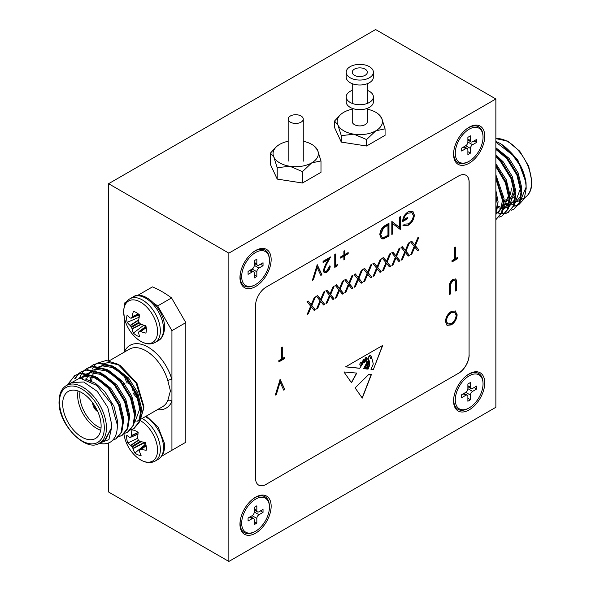 <?xml version="1.0" encoding="UTF-8"?>
<svg xmlns="http://www.w3.org/2000/svg" width="591" height="591" viewBox="0 0 591 591"><rect width="100%" height="100%" fill="white"/><g stroke="black" fill="none" stroke-linecap="round" stroke-linejoin="round"><path stroke-width="0.89" d="M301.055 115.999A7.55 4.359 180 0 1 303.264 119.079A7.55 4.359 180 0 1 298.603 123.113A7.55 4.359 180 0 1 290.373 122.167A7.55 4.359 180 0 1 288.164 119.079A7.55 4.359 180 0 1 292.826 115.053A7.55 4.359 180 0 1 301.055 115.999M346.2 72.22L346.2 77.155A13.593 7.846 0 0 0 350.182 82.703A13.593 7.846 0 0 0 364.994 84.402A13.593 7.846 0 0 0 373.386 77.155L373.386 72.22A13.593 7.846 0 0 0 369.405 66.672A13.593 7.846 0 0 0 354.593 64.966A13.593 7.846 0 0 0 346.2 72.22A13.593 7.846 0 0 0 350.182 77.768A13.593 7.846 0 0 0 364.994 79.467A13.593 7.846 0 0 0 373.386 72.22M343.777 130.796A22.657 13.083 0 0 0 353.928 134.187L341.295 135.642L337.912 124.937A22.657 13.083 0 0 0 343.777 130.796M354.452 75.301A7.55 4.359 0 0 0 362.682 76.246A7.55 4.359 0 0 0 367.351 72.22A7.55 4.359 0 0 0 365.135 69.14A7.55 4.359 0 0 0 356.905 68.194A7.55 4.359 0 0 0 352.243 72.22A7.55 4.359 0 0 0 354.452 75.301M352.243 108.345L352.243 121.547A7.55 4.359 0 0 0 354.452 124.635A7.55 4.359 0 0 0 362.682 125.58A7.55 4.359 0 0 0 367.351 121.547L367.351 108.345M378.033 113.79L381.683 118.163L385.066 128.868L375.817 130.796L366.568 139.55L353.928 134.187A22.657 13.083 0 0 0 375.817 130.796A22.657 13.083 0 0 0 381.683 118.163A22.657 13.083 0 0 0 378.033 113.79A22.657 13.083 0 0 0 367.351 109.217M352.243 109.217A22.657 13.083 0 0 0 343.777 112.297A22.657 13.083 0 0 0 341.561 113.79A22.657 13.083 0 0 0 337.912 124.937L334.528 121.052L340.283 114.839M385.066 128.868L385.066 135.324L366.568 146.007L341.295 142.099L334.528 127.508L334.528 121.052M366.568 139.55L366.568 146.007M341.295 135.642L341.295 142.099M279.691 162.865A22.657 13.083 0 0 0 289.849 166.248L277.216 167.704L273.832 156.999A22.657 13.083 0 0 0 279.691 162.865M313.954 145.851L317.596 150.225L320.987 160.937L311.73 162.865L302.481 171.612L289.849 166.248A22.657 13.083 0 0 0 311.73 162.865A22.657 13.083 0 0 0 317.596 150.225A22.657 13.083 0 0 0 313.954 145.851A22.657 13.083 0 0 0 303.264 141.279M288.164 141.279A22.657 13.083 0 0 0 279.691 144.367A22.657 13.083 0 0 0 277.475 145.851A22.657 13.083 0 0 0 273.832 156.999L270.442 153.113L276.174 146.923M320.987 160.937L320.987 172.321L302.481 183.003L277.216 179.095L270.442 164.505L270.442 153.113M302.481 171.612L302.481 183.003M277.216 167.704L277.216 179.095M455.277 153.246A19.636 11.34 -60 0 1 469.158 129.193A19.636 11.34 -60 0 1 483.046 137.215A19.636 11.34 -60 0 1 469.158 161.262A19.636 11.34 -60 0 1 455.277 153.246A19.636 11.34 -60 0 1 469.158 129.193A19.636 11.34 -60 0 1 483.046 137.215A19.636 11.34 -60 0 1 469.158 161.262A19.636 11.34 -60 0 1 455.277 153.246M470.443 140.54L470.443 135.856L467.88 137.334L467.88 142.025A3.021 1.743 -60 0 1 465.745 145.718L461.682 148.068L461.682 151.023L465.745 148.681A3.021 1.743 -60 0 1 467.252 148.533A3.021 1.743 -60 0 1 467.88 149.915L467.88 154.598L470.443 153.121L470.443 148.437A3.021 1.743 -60 0 1 472.578 144.736L476.634 142.394L476.634 139.432L472.578 141.774A3.021 1.743 -60 0 1 471.071 141.921A3.021 1.743 -60 0 1 470.443 140.54L470.443 135.856L467.88 137.334L467.88 142.025A3.021 1.743 -60 0 1 465.745 145.718L461.682 148.068L461.682 151.023L465.745 148.681A3.021 1.743 -60 0 1 467.252 148.533A3.021 1.743 -60 0 1 467.88 149.915L467.88 154.598L470.443 153.121L470.443 148.437A3.021 1.743 -60 0 1 472.578 144.736L476.634 142.394L476.634 139.432L472.578 141.774A3.021 1.743 -60 0 1 471.071 141.921A3.021 1.743 -60 0 1 470.443 140.54L467.88 139.062L470.443 140.54M474.071 140.909L476.634 142.394L474.071 140.909M467.88 151.643L470.443 153.121L467.88 151.643M455.277 399.893A19.636 11.34 -60 0 1 469.158 375.846A19.636 11.34 -60 0 1 483.046 383.862A19.636 11.34 -60 0 1 469.158 407.908A19.636 11.34 -60 0 1 455.277 399.893M470.443 387.194L470.443 382.51L467.88 383.987L467.88 388.671A3.021 1.743 -60 0 1 465.745 392.372L461.682 394.714L461.682 397.677L465.745 395.335A3.021 1.743 -60 0 1 467.252 395.18A3.021 1.743 -60 0 1 467.88 396.568L467.88 401.252L470.443 399.775L470.443 395.083A3.021 1.743 -60 0 1 472.578 391.382L476.634 389.041L476.634 386.086L472.578 388.427A3.021 1.743 -60 0 1 471.071 388.575A3.021 1.743 -60 0 1 470.443 387.194L467.88 385.716M474.071 387.563L476.634 389.041M467.88 398.29L470.443 399.775M241.675 523.22A19.636 11.34 -60 0 1 255.556 499.173A19.636 11.34 -60 0 1 269.437 507.189A19.636 11.34 -60 0 1 255.556 531.235A19.636 11.34 -60 0 1 241.675 523.22M256.834 510.513L256.834 505.83L254.278 507.307L254.278 511.998A3.021 1.743 -60 0 1 252.135 515.699L248.08 518.041L248.08 520.996L252.135 518.654A3.021 1.743 -60 0 1 253.65 518.506A3.021 1.743 -60 0 1 254.278 519.888L254.278 524.579L256.834 523.094L256.834 518.41A3.021 1.743 -60 0 1 258.976 514.709L263.032 512.367L263.032 509.405L258.976 511.747A3.021 1.743 -60 0 1 257.462 511.902A3.021 1.743 -60 0 1 256.834 510.513L254.278 509.036M260.468 510.89L263.032 512.367M254.278 521.617L256.834 523.094M241.675 276.566A19.636 11.34 -60 0 1 255.556 252.52A19.636 11.34 -60 0 1 269.437 260.535A19.636 11.34 -60 0 1 255.556 284.581A19.636 11.34 -60 0 1 241.675 276.566M256.834 263.867L256.834 259.176L254.278 260.661L254.278 265.344A3.021 1.743 -60 0 1 252.135 269.045L248.08 271.387L248.08 274.35L252.135 272.008A3.021 1.743 -60 0 1 253.65 271.853A3.021 1.743 -60 0 1 254.278 273.241L254.278 277.925L256.834 276.448L256.834 271.757A3.021 1.743 -60 0 1 258.976 268.055L263.032 265.714L263.032 262.759L258.976 265.1A3.021 1.743 -60 0 1 257.462 265.248A3.021 1.743 -60 0 1 256.834 263.867L254.278 262.389M260.468 264.236L263.032 265.714M254.278 274.963L256.834 276.448M352.243 90.357A13.593 7.846 0 0 0 346.2 96.887L346.2 101.815A13.593 7.846 0 0 0 350.182 107.37A13.593 7.846 0 0 0 364.994 109.069A13.593 7.846 0 0 0 373.386 101.815L373.386 96.887A13.593 7.846 0 0 0 369.405 91.332A13.593 7.846 0 0 0 367.351 90.357M346.2 96.887A13.593 7.846 0 0 0 350.182 102.435A13.593 7.846 0 0 0 364.994 104.134A13.593 7.846 0 0 0 373.386 96.887M360.99 362.505A0.761 0.443 120 0 0 360.015 363.295L359.816 364.617L360.288 365.556L361.175 365.718L361.943 363.923L361.175 362.63A0.761 0.443 120 0 0 360.163 363.384L359.971 364.699M255.556 533.208A22.052 12.729 120 0 0 271.151 506.199A22.052 12.729 120 0 0 255.556 497.201A22.052 12.729 120 0 0 252.202 499.558A22.052 12.729 120 0 0 240.33 520.117A22.052 12.729 120 0 0 255.556 533.208M469.158 409.888A22.052 12.729 120 0 0 484.753 382.879A22.052 12.729 120 0 0 469.158 373.874A22.052 12.729 120 0 0 465.804 376.231A22.052 12.729 120 0 0 453.932 396.797A22.052 12.729 120 0 0 469.158 409.888M469.158 163.234A22.052 12.729 120 0 0 484.753 136.226A22.052 12.729 120 0 0 469.158 127.22A22.052 12.729 120 0 0 465.804 129.584A22.052 12.729 120 0 0 453.932 150.144A22.052 12.729 120 0 0 469.158 163.234M255.556 286.561A22.052 12.729 120 0 0 271.151 259.552A22.052 12.729 120 0 0 255.556 250.547A22.052 12.729 120 0 0 252.202 252.904A22.052 12.729 120 0 0 240.33 273.47A22.052 12.729 120 0 0 255.556 286.561M228.857 561.45L495.864 407.295L495.864 98.978L228.857 253.133L228.857 561.45L108.596 492.022L108.596 442.94M351.49 382.732L356.779 373.091L343.925 371.953L351.49 382.732M365.703 368.902L366.317 367.772L365.859 365.467L366.169 367.691L365.703 368.902L365.585 366.331L364.965 368.828L363.591 368.688L366.398 363.428L367.218 358.737L364.248 362.726L363.738 362.106L359.697 368.296L345.55 366.871L382.702 345.425L373.298 369.671L370.993 369.434L373.298 363.967L371.746 357.947L370.52 358.611L369.671 355.679C367.846 358.013 367.765 359.771 369.434 360.953L369.434 365.851L368.045 369.139L367.21 369.057L368.88 365.94L368.511 360.998M369.057 360.769L369.434 360.953M368.74 361.544C366.642 360.606 367.247 365.29 367.942 366.11L366.708 369.006L366.228 368.954L367.277 366.863L367.114 365.061L366.006 365.556M366.575 364.477L367.114 365.061M326.624 271.099L329.202 266.644L330.199 266.068C330.014 268.779 328.803 270.907 326.572 272.444L324.215 272.761L323.211 270.567L325.464 264.657L328.241 259.619L323.07 262.611L323.07 261.288L330.628 256.93L326.313 264.731L324.208 269.888L324.858 271.291L326.624 271.099M348.173 253.716L344.893 255.608L344.893 259.397L343.888 259.974L343.888 256.184L340.608 258.082L340.608 256.93L343.888 255.031L343.888 251.241L344.893 250.665L344.893 254.455L348.173 252.564L348.173 253.716L347.744 253.465L344.464 255.364L344.893 255.608M399.376 217.237L400.373 216.661L400.373 229.507L392.816 223.76L392.816 233.866L391.818 234.45L391.818 221.603L399.376 227.321L399.376 217.237M311.804 305.466L315.291 309.75L314.139 310.415L311.228 306.84L308.317 313.777L307.165 314.442L310.652 306.131L307.025 301.676L308.177 301.011L311.228 304.757L314.286 297.48L315.439 296.815L311.804 305.466L311.376 305.222L315.291 309.75M330.635 294.599L334.122 298.876L332.969 299.541L330.059 295.965L327.141 302.902L325.988 303.575L329.483 295.264L325.848 290.809L327 290.144L330.059 293.89L333.11 286.613L334.262 285.948L330.635 294.599L330.206 294.348L334.122 298.876M349.458 283.724L352.945 288.009L351.8 288.674L348.882 285.098L345.971 292.035L344.819 292.7L348.306 284.389L344.679 279.935L345.831 279.27L348.882 283.023L351.94 275.746L353.093 275.081L349.458 283.724L349.03 283.481L352.945 288.009M368.289 272.857L371.776 277.135L370.623 277.8L367.713 274.231L364.795 281.168L363.65 281.833L367.137 273.522L363.502 269.068L364.654 268.403L367.713 272.148L370.764 264.871L371.916 264.207L368.289 272.857L367.861 272.614L371.776 277.135M387.112 261.99L390.607 266.268L389.454 266.933L386.536 263.357L383.625 270.294L382.473 270.959L385.96 262.655L382.333 258.201L383.485 257.528L386.536 261.281L389.595 254.004L390.747 253.34L387.112 261.99L386.684 261.739L390.607 266.268M405.943 251.116L409.43 255.401L408.278 256.066L405.367 252.49L402.456 259.427L401.304 260.092L404.791 251.781L401.156 247.326L402.308 246.661L405.367 250.407L408.418 243.137L409.57 242.465L405.943 251.116L405.515 250.872L409.43 255.401M282.276 358.611L284.699 357.215L284.699 358.53L278.849 361.906L278.849 360.591L281.279 359.188L281.279 347.663L282.276 347.087L282.276 358.611L281.848 358.368L281.848 347.331M280.134 379.444L284.84 389.572L283.776 390.186L280.068 382.207L276.359 394.47L275.288 395.091L280.134 379.444M457.138 314.737C456.843 319.037 454.915 322.413 451.361 324.88L447.136 325.36L445.444 321.548C445.762 317.241 447.705 313.865 451.273 311.427L455.462 310.992L456.717 314.493C456.415 318.785 454.486 322.169 450.94 324.636L451.361 324.88M258.644 485.093A15.107 8.717 120 0 0 266.157 484.325L458.394 373.335A15.107 8.717 120 0 0 469.077 354.836L469.077 182.176A15.107 8.717 120 0 0 465.989 175.291M456.57 282.668L456.57 290.425L455.572 291.001L455.528 281.619L454.93 280.415L452.95 280.659L450.549 284.212L450.438 293.963L449.441 294.54L449.441 286.783C449.226 283.791 450.379 281.323 452.898 279.373L455.595 279.004L456.37 280.075L456.141 290.181L456.57 290.425M455.432 258.644L457.855 257.248L457.855 258.562L452.004 261.939L452.004 260.624L454.435 259.22L454.435 247.688L455.432 247.112L455.432 258.644L455.004 258.4L455.004 247.363M415.355 245.686L418.842 249.963L417.689 250.628L414.779 247.053L411.868 253.99L410.715 254.655L414.202 246.351L410.575 241.889L411.728 241.224L414.779 244.977L417.837 237.7L418.989 237.035L415.355 245.686L414.926 245.435L418.842 249.963M396.524 256.553L400.018 260.83L398.866 261.495L395.955 257.927L393.037 264.864L391.885 265.529L395.372 257.218L391.744 252.763L392.897 252.098L395.955 255.844L399.006 248.567L400.159 247.902L396.524 256.553L396.103 256.309L400.018 260.83M377.701 267.42L381.188 271.705L380.035 272.37L377.124 268.794L374.214 275.731L373.061 276.396L376.548 268.085L372.914 263.63L374.066 262.965L377.124 266.718L380.183 259.442L381.335 258.777L377.701 267.42L377.272 267.176L381.188 271.705M358.87 278.295L362.364 282.572L361.212 283.237L358.301 279.661L355.383 286.598L354.231 287.263L357.718 278.959L354.09 274.505L355.243 273.84L358.301 277.585L361.352 270.309L362.505 269.644L358.87 278.295L358.449 278.043L362.364 282.572M340.047 289.162L343.534 293.439L342.381 294.104L339.47 290.536L336.56 297.472L335.407 298.137L338.894 289.826L335.26 285.372L336.412 284.707L339.47 288.452L342.529 281.176L343.681 280.511L340.047 289.162L339.618 288.918L343.534 293.439M321.216 300.036L324.71 304.313L323.558 304.978L320.64 301.403L317.729 308.339L316.577 309.004L320.063 300.701L316.436 296.239L317.589 295.574L320.64 299.327L323.698 292.05L324.851 291.385L321.216 300.036L320.787 299.785L324.71 304.313M408.366 225.223L403.372 225.585L404.222 224.152L408.403 223.886C411.343 221.935 412.991 219.187 413.353 215.649L411.993 212.723L408.078 213.196C405.714 214.607 404.237 216.779 403.653 219.704L407.362 217.562L407.362 218.884L402.656 221.603C402.811 217.399 404.643 214.149 408.167 211.829L412.629 211.231L414.35 215.021C414.003 219.409 412.008 222.807 408.366 225.223L402.944 225.334M385.517 225.237L388.967 223.25L388.967 236.09L383.19 238.963L381.38 238.698L379.836 234.775C380.043 230.52 381.941 227.343 385.517 225.237M337.476 264.502L336.818 266.201L334.765 267.383L334.765 254.536L335.762 253.96L335.762 265.492L337.476 264.502M317.219 264.665L321.925 274.793L320.854 275.413L317.145 267.435L313.437 279.698L312.373 280.311L317.219 264.665M355.117 387.895L368.947 374.266L371.473 374.384L362.276 398.09L355.117 387.895M228.857 253.133L108.596 183.705L108.596 360.709M495.864 98.978L375.603 29.55L108.596 183.705M266.157 484.325L458.394 373.335M266.238 484.369A15.107 8.717 -60 0 1 258.681 485.122A15.107 8.717 -60 0 1 255.556 478.208L255.556 305.547A15.107 8.717 -60 0 1 266.238 287.049L458.483 176.059A15.107 8.717 -60 0 1 466.033 175.313A15.107 8.717 -60 0 1 469.158 182.227L469.077 182.176M469.077 354.836L469.158 182.227M469.158 354.881A15.107 8.717 -60 0 1 458.483 373.379M450.94 324.636L446.929 325.227M455.24 310.873L456.717 314.493M454.597 312.247L450.889 312.476C447.926 314.434 446.308 317.182 446.013 320.728L447.557 323.824M446.441 320.979L447.771 323.964L451.317 323.595C454.25 321.6 455.853 318.837 456.141 315.321L454.811 312.358L451.317 312.72C448.355 314.678 446.73 317.433 446.441 320.979L446.013 320.728M450.889 312.476L451.317 312.72M456.141 290.181L455.572 290.506M454.701 280.319L452.95 280.659M452.521 280.407L450.12 283.961L450.549 284.212M450.12 283.961L450.01 293.72L450.438 293.963M450.01 293.72L449.441 294.052M455.365 278.893L456.37 280.075M455.942 279.824L456.141 282.417M279.942 379.695L284.84 389.572M284.411 389.321L283.591 389.801M276.359 394.47L275.931 394.227L279.639 381.956L280.068 382.207M275.931 394.227L275.465 394.493M457.427 257.491L457.855 258.562M457.427 258.319L452.004 261.444M284.271 357.459L284.699 358.53M284.271 358.286L278.849 361.411M418.421 249.712L417.416 250.296M411.868 253.99L411.439 253.746L414.35 246.809L414.779 247.053M411.439 253.746L410.989 254.004M411.572 241.313L414.779 244.977M418.288 237.442L414.926 245.435M409.002 255.149L408.004 255.726M402.456 259.427L402.028 259.183L404.938 252.246L405.367 252.49M402.028 259.183L401.577 259.442M402.153 246.75L405.367 250.407M408.876 242.871L405.515 250.872M399.59 260.587L398.593 261.163M393.037 264.864L392.609 264.613L395.527 257.676L395.955 257.927M392.609 264.613L392.158 264.879M392.742 252.187L395.955 255.844M399.457 248.309L396.103 256.309M390.178 266.024L389.181 266.6M383.625 270.294L383.197 270.05L386.108 263.113L386.536 263.357M383.197 270.05L382.746 270.309M383.33 257.624L386.536 261.281M390.045 253.746L386.684 261.739M380.759 271.454L379.762 272.03M374.214 275.731L373.785 275.487L376.696 268.55L377.124 268.794M373.785 275.487L373.335 275.746M373.918 263.054L377.124 266.718M380.634 259.176L377.272 267.176M371.347 276.891L370.35 277.467M364.795 281.168L364.374 280.917L367.284 273.98L367.713 274.231M364.374 280.917L363.923 281.183M364.499 268.491L367.713 272.148M371.214 264.613L367.861 272.614M361.936 282.328L360.938 282.904M355.383 286.598L354.955 286.354L357.873 279.417L358.301 279.661M354.955 286.354L354.504 286.613M355.088 273.929L358.301 277.585M361.803 270.05L358.449 278.043M352.524 287.758L351.527 288.334M345.971 292.035L345.543 291.791L348.454 284.855L348.882 285.098M345.543 291.791L345.092 292.05M345.676 279.358L348.882 283.023M352.391 275.48L349.03 283.481M343.105 293.195L342.108 293.771M336.56 297.472L336.131 297.221L339.042 290.284L339.47 290.536M336.131 297.221L335.681 297.487M336.264 284.796L339.47 288.452M342.979 280.917L339.618 288.918M333.693 298.632L332.696 299.209M327.141 302.902L326.72 302.658L329.63 295.722L330.059 295.965M326.72 302.658L326.262 302.917M326.845 290.233L330.059 293.89M333.56 286.354L330.206 294.348M324.282 304.062L323.284 304.638M317.729 308.339L317.301 308.096L320.219 301.159L320.64 301.403M317.301 308.096L316.85 308.354M317.433 295.663L320.64 299.327M324.149 291.784L320.787 299.785M314.87 309.499L313.865 310.076M308.317 313.777L307.889 313.525L310.8 306.589L311.228 306.84M307.889 313.525L307.438 313.791M308.022 301.1L311.228 304.757M314.737 297.221L311.376 305.222M411.764 212.605L408.078 213.196M407.65 212.952C405.286 214.363 403.808 216.528 403.225 219.46L403.653 219.704M406.933 217.813L407.362 218.884M406.933 218.633L402.67 221.1M412.407 211.113L412.991 211.475M412.562 211.231L414.35 215.021M413.922 214.769C413.574 219.158 411.58 222.563 407.938 224.972M399.944 216.904L399.944 229.256L400.373 229.507M392.816 233.866L392.387 233.622L392.387 223.509L392.816 223.76M392.387 233.622L391.818 233.955M391.973 221.507L399.376 227.321M388.538 223.494L388.538 235.846L388.967 236.09M388.538 235.846L382.761 238.72L383.19 238.963M382.761 238.72L381.188 238.565M380.405 233.955L382.052 237.25L383.766 237.419L387.962 235.351L387.962 225.141L387.541 224.89L383.079 227.794L380.405 233.955L381.852 237.109M383.079 227.794L383.507 228.037L380.833 234.206M387.962 225.141L383.507 228.037M344.464 255.364L344.464 259.154L344.893 259.397M344.464 259.154L343.888 259.479M340.608 257.587L343.467 255.94L343.888 256.184M344.464 250.916L344.464 254.211L344.893 254.455M347.744 252.808L347.744 253.465M336.804 264.894L336.39 265.95L336.818 266.201M336.39 265.95L334.765 266.888M335.333 254.211L335.333 265.241L335.762 265.492M329.771 265.824C329.586 268.536 328.382 270.663 326.143 272.2L326.572 272.444M326.143 272.2L324.001 272.614M323.07 262.116L327.82 259.375L328.241 259.619M329.8 257.403L325.885 264.487L326.313 264.731M325.885 264.487L323.779 269.636L324.208 269.888M323.779 269.636L324.658 271.143M317.027 264.923L321.925 274.793M321.497 274.549L320.677 275.022M313.437 279.698L313.016 279.447L316.724 267.184L317.145 267.435M313.016 279.447L312.55 279.713M364.071 361.936L364.928 361.84L366.583 357.54L365.334 357.873L366.494 357.511M367.129 358.759L364.174 362.667M363.664 362.084L359.697 368.296M359.55 368.208L345.661 366.812M373.298 369.671L382.466 345.558M373.15 369.582L371.022 369.368M370.372 358.523L371.746 357.947M369.434 365.851L369.286 360.894C367.617 359.683 367.691 357.924 369.523 355.59L369.671 355.679M369.286 365.77L368.045 369.139M367.898 369.05L367.247 368.983M368.592 361.463C366.494 360.525 367.1 365.201 367.794 366.021L367.942 366.11M366.708 369.006L367.794 366.021M365.859 365.467L366.959 364.972M365.504 366.309L364.965 368.828M364.81 368.74L363.628 368.621M369.944 356.38L370.579 357.828L371.473 357.599L370.779 355.184L369.789 356.299L370.505 357.777M370.705 355.147L369.944 355.701M359.816 364.617L360.288 365.556M363.731 360.458L363.583 359.505L361.81 363.14L362.423 363.192L363.731 360.458M363.502 359.468L361.736 363.088M369.789 355.612L369.789 356.299M363.99 361.899L365.334 357.873M364.145 361.988L365.489 357.961M362.157 397.928L371.288 374.376M351.342 382.643L356.632 373.01M93.814 404.407A5.585 3.228 -120 0 0 96.976 409.881M92.684 402.796A7.099 4.1 -120 0 0 92.684 402.914A7.099 4.1 -120 0 0 97.811 411.668M100.721 430.285A27.186 15.698 60 0 1 77.62 395.209A27.186 15.698 60 0 1 78.019 390.961M80.029 391.767A25.679 14.827 -120 0 0 79.755 395.209A25.679 14.827 -120 0 0 101.031 428.143M62.668 403.838A27.186 15.698 -120 0 0 74.54 431.201A27.186 15.698 -120 0 0 95.491 438.485A27.186 15.698 -120 0 0 101.12 426.037A27.186 15.698 -120 0 0 89.248 398.681A27.186 15.698 -120 0 0 68.305 391.397A27.186 15.698 -120 0 0 62.668 403.838M111.773 424.789L107.821 407.45L97.286 391.382L83.723 382.015L71.703 382.488L66.362 385.576A33.192 19.163 60 0 1 91.945 394.47A33.192 19.163 60 0 1 106.439 427.877A33.192 19.163 60 0 1 99.561 443.073L104.903 439.985L111.647 427.522L111.773 424.789M69.044 382.754L75.279 375.167M67.825 384.46L74.909 375.366L81.403 373.106L95.247 376.401L109.091 387.955L119.36 404.599L123.43 421.789L121.812 432.087L116.361 438.64L112.652 440.265M74.909 375.366L80.679 373.527L94.523 376.814L108.367 388.368L118.636 405.012L122.706 422.203L121.089 432.509L115.637 439.061M90.268 366.878L93.43 364.677L99.199 362.83L113.044 366.125L126.888 377.679L137.156 394.315L141.227 411.513L139.609 421.811L134.157 428.364L130.626 429.938M92.713 365.09L98.483 363.251L112.327 366.538L126.171 378.092L136.44 394.736L140.51 411.927L138.892 422.233L133.44 428.785M84.336 370.306L87.498 368.104L93.267 366.257L107.111 369.552L120.956 381.099L131.224 397.743L135.295 414.941L133.677 425.239L128.225 431.792L124.694 433.366M79.571 377.952L81.698 373.446M81.957 373.061L84.018 370.601M86.781 368.518L92.551 366.671L106.395 369.966L120.239 381.52L130.508 398.157L134.578 415.355L132.953 425.653L127.508 432.206M75.301 378.602L78.5 373.911M78.81 373.608L81.211 371.739M78.404 373.734L81.565 371.525L87.335 369.685L101.179 372.973L115.023 384.527L125.292 401.171L129.363 418.362L127.745 428.667L122.293 435.22L118.761 436.793M74.68 378.801L78.086 374.029M80.849 371.946L86.611 370.099L100.455 373.394L114.307 384.94L124.568 401.585L128.646 418.783L127.021 429.081L121.569 435.633M110.694 441.905L110.421 442.075A37.758 21.801 60 0 0 110.694 441.905C115.297 438.648 117.498 432.944 117.299 424.789L111.234 403.668L96.813 385.458L79.844 378.048L67.581 384.874M92.196 369.146L93.659 366.59M93.939 366.198L96.363 363.62M96.784 363.28L106.277 360.466L117.838 364.189L136.211 383.271L143.82 408.1L140.023 420.703M117.838 364.189L120.342 365.637L136.942 383.16L143.82 406.29L143.82 408.1M119.138 364.979L108.515 362.497L105.383 363.221M136.942 421.486L139.89 419.034M140.754 417.903L143.805 407.184M104.496 363.598L103.514 364.13M161.727 456.163L171.929 450.276L171.929 401.326A3.021 2.261 23.1 0 0 167.807 400.506L170.422 390.932L167.807 380.582A3.021 0.983 164.1 0 1 171.929 379.592L171.929 330.65L157.664 305.939A94.397 54.505 -120 0 0 154.044 303.36M126.474 301.89L124.295 303.146L124.295 306.603M124.295 317.463L124.295 352.125M140.001 295.515A94.397 54.505 -120 0 0 138.56 294.909L137.481 295.53M138.56 294.909L152.448 286.894A94.397 54.505 60 0 1 171.545 297.923L185.81 322.627L171.929 330.65M171.929 450.276L185.81 442.253L185.81 322.627M171.545 297.923L157.664 305.939M104.903 439.985L105.56 439.608L111.647 427.522L108.899 439.608L99.532 443.087M110.428 442.068L110.414 442.075A37.758 21.801 60 0 1 99.118 443.316M92.521 375.824L86.367 375.337L79.778 377.834L84.882 376.194L94.397 377.782L104.592 384.32M83.619 375.928L87.195 373.549M87.638 373.505L90.815 372.766L100.33 374.354L110.524 380.9M89.551 372.5L93.134 370.129M93.57 370.084L96.747 369.345L106.262 370.926L116.457 377.472M90.046 381.616L91.383 375.329M95.491 369.072L99.066 366.701M99.502 366.656L102.679 365.918L112.194 367.506L122.389 374.044M139.166 402.767L139.868 408.573L134.689 422.705M105.434 363.229L108.515 362.497M85.252 378.964L95.41 383.256L104.888 391.744L113.974 406.335L117.616 421.42L117.321 426.473M79.704 378.041L80.539 377.427M97.042 377.427L110.82 388.317L119.907 402.914L123.549 417.992L123.43 421.723M82.444 378.299L83.856 376.341M84.469 375.677L86.471 374.007M87.372 373.453L92.299 371.909L98.461 372.396M102.974 374L116.759 384.889L125.839 399.486L129.481 414.564L129.363 418.295M86.456 379.363L87.69 376.142M88.162 375.248L88.694 374.384M89.049 373.859L89.795 372.921M90.401 372.256L92.403 370.579M93.304 370.025L98.232 368.489L104.393 368.969M108.907 370.579L122.692 381.468L131.778 396.059L135.413 411.144L135.295 414.867M91.457 381.889L92.432 375.78M92.639 375.137L94.626 370.956M94.988 370.431L95.727 369.493M96.333 368.828L98.542 367.018M99.236 366.597L104.164 365.061L110.325 365.548M114.839 367.151L128.624 378.041L137.71 392.638L141.345 407.716L141.227 411.439M132.628 390.215A5.585 3.228 -120 0 0 130.19 384.586A5.585 3.228 -120 0 0 125.883 383.094M123.689 384.357A7.099 4.1 60 0 1 124.014 383.079M124.125 383.219A7.099 4.1 -120 0 0 123.903 384.231M157.472 409.637A36.214 20.907 60 0 0 171.929 401.326L171.929 379.592A36.214 20.907 60 0 0 148.112 347.139A36.214 20.907 60 0 0 124.295 352.088A3.021 2.261 23.1 0 1 124.317 352.118M139.668 336.693A13.948 8.052 60 0 1 136.521 335.466A13.948 8.052 60 0 1 133.374 333.058A38.164 23.869 -55.5 0 1 132.133 328.98L132.037 328.685A38.001 30.473 -80.4 0 1 131.505 327.384L131.15 326.771A38.001 30.473 -159.6 0 1 130.293 325.663L130.079 325.434A38.164 23.869 175.5 0 1 127.176 322.324A13.948 8.052 60 0 1 126.659 318.386A13.948 8.052 60 0 1 127.176 315.055A38.164 20.028 4.2 0 0 130.079 317.928L130.293 318.039A38.001 9.914 -12.4 0 0 131.15 318.187L131.505 317.98A38.001 13.741 -39.2 0 1 132.037 317.035L132.133 316.746A38.164 23.869 -55.5 0 1 133.374 311.472A13.948 8.052 60 0 1 139.668 315.106A38.164 20.028 115.8 0 0 138.626 320.499L138.641 320.847A38.001 26.647 92.3 0 0 138.937 322.272L139.299 322.893A38.001 26.647 27.7 0 0 140.385 323.868L140.68 324.053A38.164 20.028 4.2 0 0 145.866 325.84A13.948 8.052 60 0 1 146.383 329.778A13.948 8.052 60 0 1 145.866 333.11A38.164 23.869 175.5 0 1 140.68 331.551L140.385 331.492A38.001 13.741 159.2 0 1 139.299 331.47L138.937 331.677A38.001 9.914 132.4 0 0 138.641 332.497L138.626 332.733A38.164 20.028 115.8 0 0 139.668 336.693M155.123 342.47A25.221 14.561 60 0 0 160.346 330.923A25.221 14.561 60 0 0 142.512 300.029A25.221 14.561 60 0 0 129.902 298.78C125.861 301.211 123.785 305.525 123.674 311.723L124.383 317.877A23.943 13.822 60 0 1 123.689 311.937A23.943 13.822 60 0 1 140.621 302.164A23.943 13.822 60 0 1 157.553 331.492A23.943 13.822 60 0 1 135.827 337.697C142.933 343.851 149.368 345.447 155.123 342.47L158.299 340.63C159.784 339.906 164.106 337.121 164.527 327.687C165.236 310.039 144.005 288.984 133.078 296.941A25.221 14.561 60 0 1 145.689 298.189A25.221 14.561 60 0 1 163.53 329.084A25.221 14.561 60 0 1 158.299 340.63M146.014 326.483L138.937 331.677M131.15 318.187L139.188 314.663M145.593 326.668A10.313 5.954 -120 0 1 143.783 325.213L133.374 333.058M138.819 314.929A10.313 5.954 -120 0 0 139.173 317.227L139.195 317.241M139.173 317.227L127.176 322.324M141.109 455.447A13.948 8.052 60 0 1 138.08 454.863A13.948 8.052 60 0 1 134.896 453.009A38.164 27.075 -64.1 0 1 133.012 448.65L132.879 448.34A38.001 31.988 -94.7 0 1 132.199 447.047L131.793 446.471A38.001 28.235 -171.3 0 1 130.877 445.518L130.663 445.326A38.164 20.116 168.2 0 1 127.796 442.984A13.948 8.052 60 0 1 126.784 438.906A13.948 8.052 60 0 1 126.792 435.227A38.164 16.275 -3.2 0 0 129.636 437.333L129.828 437.384A38.001 5.238 -18.1 0 0 130.611 437.318L130.906 437.015A38.001 18.122 -45.2 0 1 131.276 435.914L131.335 435.597A38.164 27.075 -64.1 0 1 131.933 429.997A13.948 8.052 60 0 1 138.146 432.427A38.164 23.234 107.4 0 0 137.747 438.108L137.799 438.463A38.001 28.161 80.1 0 0 138.25 439.889L138.656 440.472A38.001 24.408 17 0 0 139.794 441.292L140.097 441.433A38.164 16.275 -3.2 0 0 145.246 442.46A13.948 8.052 60 0 1 146.258 446.537A13.948 8.052 60 0 1 146.243 450.216A38.164 20.116 168.2 0 1 141.123 449.426L140.843 449.426A38.001 9.064 153.7 0 1 139.838 449.618L139.535 449.921A38.001 14.295 126.3 0 0 139.395 450.896L139.424 451.162A38.164 23.234 107.4 0 0 141.109 455.447M140.163 420.541A23.943 13.822 60 0 1 157.339 446.907A23.943 13.822 60 0 1 135.827 456.333L135.827 456.333C142.933 462.494 149.368 464.083 155.123 461.106L158.299 459.273C163.131 456.274 165.133 450.837 164.305 442.955L158.137 427.138L146.317 416.071M123.896 433.735L124.383 436.513A23.943 13.822 60 0 1 123.94 434.06M145.999 445.045L139.535 449.921M130.611 437.318L137.984 433.934M144.536 442.267L144.913 444.824L134.896 453.009M144.913 444.824A10.313 5.954 -120 0 0 145.585 445.304M137.755 438.249L127.796 442.984M467.754 161.986A20.692 11.946 -60 0 1 453.836 155.226A20.692 11.946 -60 0 1 453.725 153.209A20.692 11.946 -60 0 1 454.006 149.752M465.501 129.835A20.692 11.946 -60 0 1 470.155 126.954A20.692 11.946 -60 0 1 482.973 135.635M254.152 285.313A20.692 11.946 -60 0 1 240.227 278.553A20.692 11.946 -60 0 1 240.116 276.536A20.692 11.946 -60 0 1 240.397 273.079M251.899 253.162A20.692 11.946 -60 0 1 256.553 250.281A20.692 11.946 -60 0 1 269.37 258.954M254.152 531.966A20.692 11.946 -60 0 1 240.227 525.2A20.692 11.946 -60 0 1 240.116 523.183A20.692 11.946 -60 0 1 240.397 519.725M251.899 499.816A20.692 11.946 -60 0 1 256.553 496.928A20.692 11.946 -60 0 1 269.37 505.608M467.754 408.64A20.692 11.946 -60 0 1 453.836 401.88A20.692 11.946 -60 0 1 453.725 399.863A20.692 11.946 -60 0 1 454.006 396.406M465.501 376.489A20.692 11.946 -60 0 1 470.155 373.608A20.692 11.946 -60 0 1 482.973 382.281M509.826 198.827A27.186 15.698 -120 0 0 513.38 188.027A27.186 15.698 -120 0 0 513.165 184.606M526.13 187.088L520.915 199.595M520.146 200.194L517.324 201.634M516.46 201.893L515.189 202.152M514.539 202.225L513.631 202.285M512.604 202.285L509.76 201.915M511.089 210.285L513.904 209.125L519.356 202.573L520.974 192.274L516.903 175.076L506.635 158.432L495.864 148.718M513.904 209.125L520.073 202.152L521.69 191.853L517.62 174.663L507.351 158.019L495.864 147.839M495.864 219.534L501.552 212.849L503.17 202.55L495.864 178.8M496.1 219.401L502.269 212.435L503.894 202.129L495.864 177.145M499.225 217.133L502.032 215.974L507.484 209.421L509.102 199.123L505.379 182.759L495.864 166.61M502.032 215.974L508.208 209.007L509.826 198.709L505.874 181.799L495.864 165.317M505.157 213.706L507.972 212.553L513.416 205.993L515.042 195.695L510.964 178.504L500.703 161.86L495.864 156.814M496.3 212.634L501.175 213.691M501.678 213.72L505.032 213.491M505.46 213.395L508.326 212.332M507.972 212.553L514.14 205.579L515.758 195.281L511.688 178.083L501.419 161.446L495.864 155.743M501.183 144.071L517.842 160.021L526.042 182.663L526.167 188.728L524.217 198.746L518.662 204.841M518.004 205.158L513.875 206.193M509.848 205.971L505.608 204.715M495.864 213.92L497.253 204.043L495.864 195.163M526.042 182.663C523.508 166.692 514.901 153.623 500.208 143.465L495.864 141.382M526.167 188.728C526.071 180.632 523.56 172.21 518.639 163.456A37.758 21.801 -120 0 0 500.208 143.465M518.639 163.456L512.567 155.005L495.864 142.084M503.798 202.824L508.858 204.139M514.924 203.26L520.885 195.82M521.69 191.787L521.809 188.056L518.174 172.978L509.087 158.381L495.864 147.757M497.866 206.244L501.471 207.352M502.564 207.53L508.312 206.931M508.984 206.687L514.953 199.248M515.758 195.207L515.877 191.484L512.234 176.399L503.155 161.808L495.864 154.864M503.052 210.115L509.014 202.669M509.826 198.635L509.944 194.912L506.302 179.827L495.864 163.707M497.888 213.092L503.081 206.096M503.887 202.063L504.012 198.332L495.864 174.81M496.824 210.47L498.08 201.76L495.864 190.383M503.887 204.257L508.711 205.07M509.361 205.047L510.927 204.87M511.806 204.671L514.089 203.74M514.931 203.208L520.324 188.913L516.689 173.835L507.603 159.238L495.864 149.383M497.644 207.581L501.079 208.387M502.121 208.475L502.778 208.49M503.429 208.475L508.157 207.168M508.999 206.636L514.392 192.341L513.697 186.534M503.067 210.064L508.459 195.761L507.765 189.962M496.403 213.949L501.146 208.217L502.527 199.189L501.825 193.39M503.879 201.686A27.186 15.698 -120 0 0 507.743 200.467A27.186 15.698 -120 0 0 509.117 199.499M511.245 188.027A25.679 14.827 60 0 1 509.619 195.747M508.969 196.862A25.679 14.827 60 0 1 503.997 200.6M175.638 305.008L173.806 301.831M467.88 142.025L472.578 144.736L467.88 142.025M465.745 145.718L470.443 148.437L465.745 145.718M463.181 147.203L465.745 148.681L463.181 147.203M467.88 388.671L472.578 391.382M465.745 392.372L470.443 395.083M463.181 393.85L465.745 395.335M254.278 511.998L258.976 514.709M252.135 515.699L256.834 518.41M249.572 517.177L252.135 518.654M254.278 265.344L258.976 268.055M252.135 269.045L256.834 271.757M249.572 270.523L252.135 272.008M450.01 286.022L450.438 286.266M386.292 237.146L386.713 237.39M386.263 225.629L386.691 225.88M104.297 427.877A31.685 18.291 -120 0 0 81.898 389.07A31.685 18.291 -120 0 0 59.492 402.006A31.685 18.291 -120 0 0 81.898 440.812A31.685 18.291 -120 0 0 104.297 427.877M167.807 380.582A33.192 19.163 -120 0 0 129.377 349.192L109.239 360.82M124.376 376.068A33.192 19.163 -120 0 0 126.297 381.35M133.189 393.281A33.192 19.163 -120 0 0 137.999 398.822M141.227 419.012L162.577 406.689A33.192 19.163 -120 0 0 167.807 400.506M146.221 327.665L140.68 331.551M140.385 331.492L146.191 327.421M138.457 314.035L132.037 317.035M132.133 316.746L138.272 313.887M141.389 324.326L132.133 328.98M132.037 328.685L140.998 324.178M139.299 322.893L131.505 327.384M131.15 326.771L138.937 322.272M138.678 320.152L130.293 325.663M130.079 325.434L138.737 319.746M142.165 418.472A25.221 14.561 60 0 1 160.124 446.168A25.221 14.561 60 0 1 155.123 461.106M145.349 416.64A25.221 14.561 60 0 1 163.301 444.329A25.221 14.561 60 0 1 158.299 459.273M146.154 445.843L141.123 449.426M140.843 449.426L146.117 445.658M130.692 437.296L137.962 434.126L130.766 437.251M138.124 432.627L131.276 435.914M131.335 435.597L138.065 432.368M144.625 442.593L133.012 448.65M132.879 448.34L144.418 442.327M141.146 441.676L132.199 447.047M131.793 446.471L140.156 441.447M138.523 440.347L130.877 445.518M130.663 445.326L138.353 440.125M520.856 199.839L524.638 197.66A33.192 19.163 -120 0 0 531.508 182.456A33.192 19.163 -120 0 0 519.555 151.939A33.192 19.163 -120 0 0 495.864 138.708M303.264 119.079L303.264 161.166M288.164 119.079L288.164 161.166M367.351 83.678L367.351 103.41M352.243 83.678L352.243 103.41M467.88 140.082L471.071 141.921L467.88 140.082M464.068 146.694L467.252 148.533L464.068 146.694M467.88 386.736L471.071 388.575M464.068 393.34L467.252 395.18M254.278 510.055L257.462 511.902M250.458 516.667L253.65 518.506M254.278 263.409L257.462 265.248M250.458 270.013L253.65 271.853M447.771 323.964L447.343 323.72M454.811 312.358L454.39 312.114M454.93 280.415L454.501 280.171M411.993 212.723L411.565 212.479M382.052 237.25L381.631 236.998M324.858 271.291L324.429 271.04M66.362 385.576C61.656 388.353 59.218 393.621 59.048 401.385C57.933 424.537 86.515 453.105 99.561 443.073M124.605 383.832L123.585 384.416M126.467 378.447L127.73 381.498M133.773 391.966L136.942 395.955M124.383 317.877A38.186 38.186 0 0 0 135.827 337.697M129.902 298.78L133.078 296.941M139.269 314.73L131.32 318.165M145.992 326.38L139.04 331.544M124.383 436.513A38.186 38.186 0 0 0 135.827 456.333M145.984 445.001L139.675 449.692M524.638 197.66C529.344 194.882 531.782 189.608 531.952 181.843L528.672 166.167L519.711 151.17L507.632 141.094L495.864 138.634M519.297 200.741L520.132 200.253M507.743 200.467L509.117 199.677M509.834 199.263L514.192 196.744"/></g></svg>
